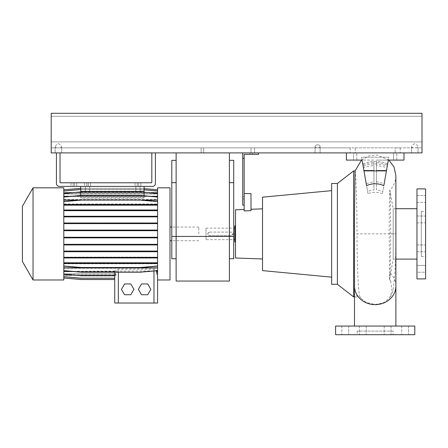 <?xml version="1.0" encoding="UTF-8"?>
<svg xmlns="http://www.w3.org/2000/svg" width="448" height="448" viewBox="0 0 448 448"><rect width="100%" height="100%" fill="white"/><g stroke="black" fill="none" stroke-linecap="round" stroke-linejoin="round"><path stroke-width="0.34" stroke-dasharray="2.24 1.68" d="M375.2 326.06L395.898 326.06L375.2 326.06M360.83 298.077L359.912 296.682L360.83 298.077L366.274 302.512L375.2 304.489L384.126 302.512L389.57 298.077L392.101 290.898L390.751 281.686L389.39 278.746L389.609 272.664A20.698 18.614 180 0 1 395.898 286.031M393.198 331.1L357.202 331.1L393.198 331.1L393.198 334.701L357.202 334.701L393.198 334.701M357.202 331.1L357.202 334.701M416.959 244.944L425.6 244.944L425.6 251.787L425.6 244.944L425.6 251.787L425.6 244.944L416.959 244.944L416.959 251.787L425.6 251.787L416.959 251.787L416.959 244.944M416.959 216.014L425.6 216.014L425.6 222.852L425.6 216.014L425.6 222.852L425.6 216.014L416.959 216.014L416.959 222.852L425.6 222.852L416.959 222.852L416.959 216.014M416.959 195.558L425.6 195.558L425.6 202.395L425.6 195.558L425.6 202.395L425.6 195.558L416.959 195.558L416.959 202.395L425.6 202.395L416.959 202.395L416.959 195.558M416.959 265.401L425.6 265.401L425.6 272.244L425.6 265.401L416.959 265.401L416.959 272.244L425.6 272.244L425.6 268.822L425.6 272.244L416.959 272.244L416.959 265.401M348.684 326.06L348.684 334.701L341.846 334.701L348.684 334.701L341.846 334.701L348.684 334.701L348.684 326.06L341.846 326.06L341.846 334.701L341.846 326.06L348.684 326.06M366.223 326.06L366.223 334.701L359.38 334.701L366.223 334.701L359.38 334.701L366.223 334.701L366.223 326.06L359.38 326.06L359.38 334.701L359.38 326.06L366.223 326.06M391.02 326.06L391.02 334.701L384.177 334.701L391.02 334.701L384.177 334.701L391.02 334.701L391.02 326.06L384.177 326.06L384.177 334.701L384.177 326.06L391.02 326.06M408.554 326.06L408.554 334.701L401.716 334.701L408.554 334.701L401.716 334.701L408.554 334.701L408.554 326.06L401.716 326.06L401.716 334.701L401.716 326.06L408.554 326.06M395.898 259.101L393.198 259.101L393.198 208.701L393.198 259.101L389.721 278.841C390.242 276.321 390.706 255.937 390.701 233.828L390.701 233.738C390.695 211.982 390.348 192.007 389.973 190.394C389.542 187.208 389.166 208.874 389.194 233.738L389.609 272.664M395.898 208.701L393.198 208.701L389.883 190.187C393.814 186.116 395.819 181.255 395.898 175.599L395.898 233.856L357.022 233.878C357.045 266.678 358.462 296.246 360.041 296.845L358.26 296.901L354.502 294.213M354.995 171.102L355.09 170.901C355.718 169.982 357.006 200.217 357.022 233.738L357.022 233.878M382.407 193.698C377.602 191.828 372.803 191.828 367.993 193.698L363.149 166.225C371.168 163.167 379.198 163.167 387.251 166.225L387.027 167.49L376.46 165.351L376.46 189.829L382.822 191.335L382.407 193.698L388.332 160.098L376.46 160.098L376.46 181.675L376.46 162.585C380.666 162.775 384.334 163.593 387.458 165.032L387.654 163.923C379.366 160.446 371.067 160.446 362.746 163.923L362.942 165.032C366.055 163.593 369.723 162.781 373.94 162.585L373.94 181.675L366.223 183.669L366.576 185.651M363.149 166.225L362.068 160.098L363.877 170.341L362.068 160.098L346.399 160.098L346.399 152.902L404.001 152.902L346.399 152.902L404.001 152.902L404.001 160.098L396.799 160.098L404.001 160.098L404.001 152.902L404.001 160.098L393.562 160.098L393.562 152.902L393.562 160.098L404.001 160.098L404.001 152.902L404.001 160.098L404.001 152.902L404.001 160.098L376.46 160.098L388.332 160.098L386.523 170.341L388.332 160.098L376.46 160.098L376.46 189.829M373.94 162.585L373.94 165.351L363.373 167.49M373.94 165.351L373.94 189.829L367.578 191.335L367.993 193.698M383.824 185.651L384.177 183.669L376.46 181.675M209.602 232.098C207.278 233.302 207.278 234.5 209.602 235.698L231.202 235.698L232.999 233.901L231.202 232.098L209.602 232.098A1.798 1.798 0 0 0 207.799 233.901A1.798 1.798 0 0 0 209.602 235.698L231.202 235.698A1.798 1.798 0 0 0 232.999 233.901A1.798 1.798 0 0 0 231.202 232.098L209.602 232.098M206.002 239.658L206.002 228.138L206.002 239.658L233.722 239.658M234.802 239.658L234.802 228.138L234.802 239.658M206.002 228.138L233.722 228.138M421.282 211.4L421.282 256.402L421.282 211.4L425.6 211.4L425.6 256.402L425.6 211.4M421.282 256.402L425.6 256.402M416.959 208.701L416.959 259.101L416.959 208.701M389.721 278.841L389.39 278.746L389.721 278.841M354.502 296.901L358.26 296.901M262.522 208.846L262.522 258.955L262.522 208.846M250.998 209.25L250.998 210.644L250.998 209.25M242.721 152.902L242.721 205.1L242.721 196.459L242.721 205.1L244.16 205.1L244.16 193.581L250.998 193.581L250.998 210.644L244.16 210.924L244.16 154.342L258.558 154.342L249.922 154.342L249.922 152.902L252.442 152.902L249.922 152.902L252.442 152.902L249.922 152.902L249.922 154.342L258.558 154.342L258.558 152.902L252.442 152.902L258.558 152.902L258.558 154.342L258.558 152.902L258.558 154.342L249.922 154.342L258.558 154.342L258.558 152.902L242.721 152.902L258.558 152.902M331.638 190.641L331.638 277.161L331.638 190.641M235.519 233.901L235.519 225.798L235.519 233.901M234.802 225.798L234.802 241.998M393.562 160.098L396.799 160.098L393.562 160.098M335.602 334.701L414.798 334.701M335.602 326.06L414.798 326.06M242.721 205.1L244.16 205.1L242.721 205.1M242.721 158.301L244.16 158.301M244.16 193.581L244.16 205.1M362.068 160.098L346.399 160.098L346.399 152.902L346.399 160.098L373.94 160.098L373.94 170.341L373.94 160.098L362.068 160.098L361.558 157.192L388.842 157.192L388.332 160.098L388.842 157.192L361.558 157.192L362.746 163.923M373.94 181.675L373.94 170.341L363.877 170.341L367.578 191.335M384.177 183.669L386.523 170.341L376.46 170.341L386.523 170.341L382.822 191.335M353.601 152.902L346.399 152.902L356.838 152.902L353.601 152.902L353.601 160.098L353.601 152.902M376.46 162.585L376.46 165.351M387.654 163.923L387.251 166.225M366.223 183.669L363.877 170.341L373.94 170.341L373.94 189.829M346.399 160.098L346.399 152.902L346.399 160.098M386.428 170.901L363.972 170.901M387.027 167.49L388.332 160.098M331.638 284.301L331.638 183.501M337.4 284.301L337.4 183.501M262.522 270.62L262.522 197.182M235.519 258.009L235.519 209.787M353.601 296.901L353.601 170.901M416.959 268.822L416.959 272.244L416.959 268.822M416.959 278.902L416.959 188.899M425.6 278.902L425.6 188.899M229.398 281.058L229.398 152.902L176.12 152.902L229.398 152.902M176.12 281.058L176.12 152.902M176.12 182.661L176.12 258.742L176.12 182.661L171.802 182.661L171.802 160.339M229.398 182.661L229.398 236.421L229.398 160.339L229.398 182.661L233.722 182.661L233.722 258.742M233.722 236.421L229.398 236.421L229.398 258.742L229.398 236.421L171.802 236.421L171.802 182.661M233.722 160.339L233.722 182.661M171.802 258.742L171.802 236.421M198.8 233.901L198.8 227.058L198.8 233.901M169.999 187.818L169.999 279.978M22.4 206.254L22.4 261.548M33.04 187.818L33.04 279.978M63.801 196.185L157.578 196.185L157.578 193.928L63.801 193.928L63.801 196.185L63.801 193.407L63.801 204.859L157.578 204.859L63.801 204.859L63.801 210.403L157.578 210.403L63.801 210.403L63.801 216.653L157.578 216.653L63.801 216.653L63.801 223.418L157.578 223.418L63.801 223.418L63.801 230.496L157.578 230.496L63.801 230.496L63.801 279.978M81.357 210.403L81.357 209.838L63.801 209.838L157.578 209.838L157.578 279.978L157.578 268.257L63.801 268.257L63.801 270.603L81.357 272.138L140.022 272.138L157.578 270.603L157.578 263.81L63.801 263.81L63.801 265.983L81.357 267.523L140.022 267.523L157.578 265.983L157.578 263.508L157.578 267.68L63.801 267.68L63.801 270.855L81.357 272.395L140.022 272.395L157.578 270.855L157.578 268.072L157.578 271.354L153.978 270.906L63.801 271.354L63.801 274.389L81.357 275.929L115.433 275.929L115.433 271.617L114.738 272.518L114.738 273.874L63.801 273.874L63.801 276.797L81.357 278.331L114.738 278.331L114.738 274.025L114.738 275.184L63.801 275.184L63.801 277.995L81.357 279.53L114.738 279.53L114.738 275.234L63.801 275.234L114.738 275.246L114.738 279.49L114.738 274.081L63.801 274.081L63.801 276.679L81.357 278.214L114.738 278.214L114.738 271.718L63.801 271.718L63.801 274.204L81.357 275.738L114.738 275.738L114.738 271.264C114.862 270.183 116.066 269.528 118.339 269.304L153.978 269.304L157.349 270.626M135.8 191.419L135.8 186.379L140.118 186.379L135.8 186.379L140.118 186.379L135.8 186.379L135.8 191.419L140.118 191.419L140.118 186.379L140.118 191.419L135.8 191.419M85.4 191.419L85.4 186.379L89.718 186.379L85.4 186.379L89.718 186.379L85.4 186.379L85.4 191.419L89.718 191.419L89.718 186.379L89.718 191.419L85.4 191.419M80.718 195.462L80.718 198.162L144.082 198.162L80.718 198.162L80.718 197.518L144.082 197.518L144.082 191.419L80.718 191.419L80.718 198.162L80.718 191.419L144.082 191.419L144.082 186.379L144.082 198.162L144.082 197.518L80.718 197.518L80.718 191.419L144.082 191.419L144.082 186.379L80.718 186.379L80.718 191.419L80.718 186.379L144.082 186.379M63.801 199.545L157.578 199.545L157.578 196.342L63.801 196.342L63.801 199.545L63.801 197.198L81.357 195.658L140.022 195.658L157.578 197.198L157.578 203.991L63.801 203.991L63.801 201.813L81.357 200.278L140.022 200.278L157.578 201.813L157.578 204.294L157.578 196.185M80.718 191.419L144.082 191.419L80.718 191.419L80.718 186.379M144.082 195.765L144.082 191.419M63.801 199.724L157.578 199.724M69.468 196.448L151.911 196.448M141.501 283.942L138.387 289.341L141.501 294.739L147.739 294.739L150.853 289.341L147.739 283.942L141.501 283.942M124.583 283.942L121.464 289.341L124.583 294.739L130.816 294.739L133.935 289.341L130.816 283.942L124.583 283.942M80.718 189.526L140.022 189.47L157.578 191.005L157.578 193.777L63.801 193.777L63.801 189.846L63.801 192.55L157.578 192.567L63.801 192.55L63.801 189.806L81.357 188.272L140.022 188.272L144.082 188.625M157.578 199.931L63.801 199.931L63.801 203.991M63.801 270.603L63.801 263.81M114.738 274.025L63.801 274.025L63.801 275.184M157.578 251.149L63.801 251.149L63.801 244.944L157.578 244.944L157.578 251.709L63.801 251.709L63.801 257.398L157.578 257.398L157.578 251.709M157.578 223.059L63.801 223.059L63.801 216.882L157.578 216.882L157.578 223.619L63.801 223.619L63.801 230.121L157.578 230.121L157.578 223.619M157.578 262.942L63.801 262.942L63.801 257.964L157.578 257.964L157.578 263.508L63.801 263.508L63.801 267.68M157.578 210.106L63.801 210.106L63.801 205.173L157.578 205.173L157.578 210.672L63.801 210.672L63.801 216.317L157.578 216.317L157.578 210.672M63.801 216.087L157.578 216.087L63.801 216.087M63.801 187.818L63.801 237.681L157.578 237.681L63.801 237.681L63.801 244.177L157.578 244.177L63.801 244.177L63.801 250.919L157.578 250.919L157.578 257.13L63.801 257.13L157.578 257.13L157.578 262.629L63.801 262.629L157.578 262.629L157.578 266.297L157.578 263.502L63.801 263.502L63.801 266.297L81.357 267.831L140.022 267.831L157.578 266.297L140.022 267.831L81.357 267.831L63.801 266.297L63.801 257.695L157.578 257.695L140.022 257.695L140.022 257.13M157.578 187.818L157.578 250.919L63.801 250.919L63.801 257.695L81.357 257.695L81.357 257.13M63.801 222.852L157.578 222.852L63.801 222.852M157.578 268.072L63.801 268.072L63.801 271.354M157.578 203.991L157.578 201.813L140.022 200.278L81.357 200.278L63.801 201.813L63.801 204.294L157.578 204.294L157.578 209.838L81.357 209.838M79.587 200.122L141.792 200.122M114.738 273.93L63.801 273.93L63.801 271.718M63.801 193.721L63.801 192.601L157.578 192.618L157.578 193.721L63.801 193.721L63.801 191.122L81.357 189.582L140.022 189.582L157.578 191.122L157.578 196.078L63.801 196.078L63.801 193.598L81.357 192.058L140.022 192.058L157.578 193.598L157.578 196.342M157.578 193.777L157.578 192.618L63.801 192.601L63.801 189.806M157.578 244.378L63.801 244.378L63.801 237.866L157.578 237.866L157.578 244.944M114.738 275.201L63.801 275.201L63.801 274.081M81.357 250.919L81.357 251.485L157.578 251.485L140.022 251.485L140.022 250.919M63.801 229.93L157.578 229.93L63.801 229.93M115.433 271.617L63.801 271.617L63.801 273.874M157.578 272.518L156.884 271.617L157.578 271.617L157.578 303.022L153.978 303.022L153.978 270.906M157.578 193.872L63.801 193.872L63.801 196.078M157.578 237.3L63.801 237.3L63.801 230.686L157.578 230.686L157.578 237.866M63.801 274.204L63.801 268.257M73.595 271.46L114.738 271.46M63.801 237.115L157.578 237.115L63.801 237.115M157.578 265.983L157.578 263.81M157.578 270.603L157.578 268.257M156.369 271.354L156.369 274.495L157.578 274.389L157.578 271.617M156.884 271.617L156.884 274.45L157.578 274.389L157.578 271.354M63.801 268.072L63.801 270.855L81.357 272.395L140.022 272.395L157.578 270.855L157.578 267.68M63.801 199.931L63.801 197.198L81.357 195.658L140.022 195.658L157.578 197.198L157.578 199.545M63.801 196.342L63.801 193.598L81.357 192.058L140.022 192.058L157.578 193.598L157.578 196.078M63.801 193.872L63.801 191.122L81.357 189.582L140.022 189.582L157.578 191.122L157.578 193.721M157.578 189.846L157.578 192.601L157.578 189.806L157.578 192.567L157.578 189.846L140.022 188.306L157.578 189.846M157.578 191.005L157.578 193.928M157.578 201.505L157.578 204.294L63.801 204.294L63.801 201.505L81.357 199.965L140.022 199.965L157.578 201.505L157.578 205.173M157.578 216.317L157.578 216.882M157.578 230.121L157.578 230.686M157.578 257.398L157.578 257.964M63.801 271.617L63.801 274.389L81.357 275.929L115.433 275.929M63.801 274.025L63.801 276.797L81.357 278.331L114.738 278.331L114.738 273.874M63.801 275.201L63.801 277.995M63.801 273.93L63.801 276.679M63.801 262.942L63.801 265.983M63.801 257.398L63.801 257.964M63.801 251.149L63.801 251.709M63.801 244.378L63.801 244.944M63.801 237.3L63.801 237.866M63.801 230.121L63.801 230.686M63.801 223.059L63.801 223.619M63.801 216.317L63.801 216.882M63.801 210.106L63.801 210.672M157.578 204.607L63.801 204.607L63.801 205.173M63.801 204.607L63.801 201.505M63.801 193.928L63.801 191.005L81.357 189.47L140.022 189.47L144.082 189.823M63.801 193.777L63.801 191.005M153.978 303.022L114.738 303.022L114.738 272.518M114.738 272.138L114.738 271.264M114.738 275.738L114.738 271.718M114.738 278.214L114.738 274.081M114.738 279.53L114.738 275.184M115.948 275.929L115.948 271.354M156.884 274.45L156.369 274.495M81.357 244.742L157.578 244.742L63.801 244.742L81.357 244.742L81.357 244.177M140.022 244.742L140.022 244.177M63.801 277.956L81.357 279.49L114.738 279.49M63.801 204.294L157.578 204.294M81.357 204.859L81.357 204.294M140.022 204.859L140.022 204.294M81.357 230.496L81.357 229.93M140.022 230.496L140.022 229.93M81.357 257.695L140.022 257.695M80.718 191.929L140.022 191.873L144.082 192.226M63.801 193.407L81.357 191.873L140.022 191.873L157.578 193.407M81.357 223.418L81.357 222.852M140.022 223.418L140.022 222.852M81.357 251.485L140.022 251.485M63.801 196.941L81.357 195.406L140.022 195.406L157.578 196.941M63.801 189.846L81.357 188.306L140.022 188.306L81.357 188.306L63.801 189.846M81.357 216.653L81.357 216.087M140.022 216.653L140.022 216.087M81.357 262.629L81.357 263.194L157.578 263.194L140.022 263.194L140.022 262.629M81.357 263.194L140.022 263.194M81.357 237.681L81.357 237.115M140.022 237.681L140.022 237.115M140.022 210.403L140.022 209.838M80.718 188.322L140.022 188.272L157.578 189.806M320.118 147.011L320.118 152.902L315.078 152.902L320.118 152.902L315.078 152.902L320.118 152.902L320.118 147.011C320.471 144.066 314.726 144.066 315.078 147.011L315.078 152.902L315.078 147.011C314.742 144.049 320.477 144.077 320.118 147.011C318.444 148.165 316.764 148.165 315.078 147.011C316.758 148.165 318.438 148.165 320.118 147.011M254.598 147.862L254.598 152.902L250.998 152.902L254.598 152.902L250.998 152.902L254.598 152.902L254.598 147.862L250.998 147.862L250.998 152.902L250.998 147.862L254.598 147.862M355.219 147.862L355.219 152.902L350.179 152.902L355.219 152.902L350.179 152.902L355.219 152.902L355.219 147.862L350.179 147.862L350.179 152.902L350.179 147.862L395.797 147.862L395.181 147.862L395.181 152.902L400.221 152.902L395.181 152.902L400.221 152.902L395.181 152.902L395.181 147.862L399.605 147.862L355.219 147.862M400.221 147.862L400.221 152.902L400.221 147.862L395.181 147.862L416.349 147.862L418.04 147.202C417.894 145.886 416.814 144.682 414.798 143.601C412.782 144.687 411.701 145.886 411.561 147.202C411.701 145.891 412.782 144.693 414.798 143.601C416.819 144.682 417.9 145.886 418.04 147.202L416.349 147.862L421.999 147.862L421.999 141.898L421.999 147.862L413.252 147.862L411.561 147.202L413.252 147.862L400.221 147.862M203.661 147.862L203.661 152.902L201.141 152.902L203.661 152.902L201.141 152.902L203.661 152.902L203.661 147.862L201.141 147.862L201.141 152.902L201.141 147.862L203.661 147.862M411.561 152.902L411.561 147.202L411.561 152.902L418.04 152.902L418.04 147.202L418.04 152.902L411.561 152.902M55.16 152.902L55.16 147.202L56.851 147.862L59.948 147.862L61.639 147.202C61.499 145.886 60.418 144.682 58.397 143.601C56.381 144.687 55.3 145.886 55.16 147.202C55.3 145.891 56.381 144.693 58.397 143.601C60.418 144.682 61.499 145.886 61.639 147.202L59.948 147.862L350.795 147.862L56.851 147.862L55.16 147.202L55.16 152.902L61.639 152.902L61.639 147.202L61.639 152.902L55.16 152.902M51.201 147.862L51.201 141.898L51.201 147.862L56.851 147.862L51.201 147.862M421.999 116.278L421.999 141.898L421.999 116.278L51.201 116.278L51.201 113.299L421.999 113.299L51.201 113.299L51.201 141.898L51.201 116.278L421.999 116.278M51.201 113.299L421.999 113.299L421.999 152.902L51.201 152.902L51.201 113.299M84.678 182.778L90.44 182.778L84.678 182.778L90.44 182.778L84.678 182.778L84.678 186.379L84.678 182.778M86.839 186.379L90.44 186.379L86.839 186.379L90.44 186.379L86.839 186.379L86.839 182.778L86.839 186.379M135.078 182.778L140.84 182.778L135.078 182.778L140.84 182.778L135.078 182.778L135.078 186.379L135.078 182.778M137.239 186.379L140.84 186.379L137.239 186.379L140.84 186.379L137.239 186.379L137.239 182.778L137.239 186.379M71.002 182.778L76.759 182.778L71.002 182.778L76.759 182.778L71.002 182.778L71.002 186.379L71.002 182.778M73.158 186.379L76.759 186.379L73.158 186.379L76.759 186.379L73.158 186.379L73.158 182.778L73.158 186.379M59.298 186.379L152.538 186.379A2.878 2.878 0 0 0 155.422 183.501L155.422 152.902L151.822 152.902L151.822 182.42A0.358 0.358 0 0 1 151.458 182.778L60.379 182.778A0.358 0.358 0 0 1 60.021 182.42L60.021 152.902L56.42 152.902L56.42 183.501A2.878 2.878 0 0 0 59.298 186.379M155.422 152.902L151.822 152.902M60.021 152.902L56.42 152.902M396.799 160.098L396.799 152.902L396.799 160.098M252.442 154.342L252.442 152.902L252.442 154.342M242.721 198.979L244.16 198.979L242.721 198.979M390.701 233.828L395.898 233.856C395.875 250.522 395.472 264.6 394.688 276.091L393.372 288.31C393.271 290.769 392.006 294.022 389.57 298.077M118.339 272.138L118.339 269.304M153.978 270.917L153.978 269.304M118.339 303.022L118.339 270.906M51.201 141.898L421.999 141.898L51.201 141.898M138.678 186.379L138.678 182.778L138.678 186.379M74.598 186.379L74.598 182.778L74.598 186.379M88.278 186.379L88.278 182.778L88.278 186.379M361.48 160.098L368.648 155.966L376.869 154.963L388.92 160.098M242.721 196.459L244.16 196.459M356.838 160.098L356.838 152.902L356.838 160.098M389.519 279.238L390.751 281.686M198.8 240.738L171.802 240.738M157.578 192.427L63.801 192.427M114.738 275.374L63.801 275.374M198.8 227.058L171.802 227.058M140.84 186.379L140.84 182.778L140.84 186.379M76.759 186.379L76.759 182.778L76.759 186.379M90.44 186.379L90.44 182.778L90.44 186.379"/><path stroke-width="0.67" d="M354.502 326.06L354.502 215.818L354.995 171.102L361.48 160.098M366.576 185.651C372.316 183.126 378.067 183.126 383.824 185.651L386.428 170.901L363.972 170.901L366.576 185.651M233.722 239.658L234.802 239.658M233.722 228.138L234.802 228.138M416.959 188.899L416.959 278.902L425.6 278.902L425.6 188.899L416.959 188.899M395.898 259.101L416.959 259.101M395.898 208.701L416.959 208.701M337.4 183.501L337.4 284.301L331.638 284.301L331.638 183.501L337.4 183.501L353.601 170.901L353.601 296.901L354.502 296.901M353.601 170.901L355.04 170.901M337.4 284.301L353.601 296.901M244.16 209.485L235.519 209.787L235.519 258.009L262.522 258.955M250.998 209.25L262.522 208.846M258.558 152.902L258.558 154.342L244.16 154.342L244.16 210.924L250.998 210.644L250.998 193.581L244.16 193.581M331.638 190.641L262.522 197.182L262.522 270.62L331.638 277.161M235.519 241.998L234.802 241.998L234.802 225.798L235.519 225.798M414.798 326.06L335.602 326.06L335.602 334.701L414.798 334.701L414.798 326.06M242.721 152.902L242.721 205.1L244.16 205.1M242.721 158.301L244.16 158.301M386.428 170.901L388.332 160.098L404.001 160.098L404.001 152.902L346.399 152.902L346.399 160.098L362.068 160.098L363.972 170.901M388.332 160.098L387.458 165.032M362.068 160.098L362.942 165.032M229.398 258.742L233.722 258.742L233.722 236.421L229.398 236.421L229.398 281.058L176.12 281.058L176.12 236.421L229.398 236.421L229.398 152.902M176.12 152.902L176.12 236.421L171.802 236.421L171.802 258.742L176.12 258.742M233.722 236.421L233.722 160.339L229.398 160.339M176.12 160.339L171.802 160.339L171.802 236.421M22.4 261.548L22.4 206.254L33.04 187.818L33.04 279.978L22.4 261.548M33.04 279.978L63.801 279.978L63.801 187.818L33.04 187.818M157.578 279.978L169.999 279.978L169.999 187.818L157.578 187.818L157.578 303.022L114.738 303.022L114.738 272.138M80.718 186.379L80.718 191.419L144.082 191.419L144.082 195.765M144.082 186.379L144.082 191.419M80.718 191.419L80.718 195.462M63.801 196.448L69.468 196.448M151.911 196.448L157.578 196.448M141.501 283.942L138.387 289.341L141.501 294.739L147.739 294.739L150.853 289.341L147.739 283.942L141.501 283.942M63.801 267.865L157.578 267.865M63.801 200.122L79.587 200.122M141.792 200.122L157.578 200.122M63.801 271.46L73.595 271.46M157.349 270.626L157.578 271.264M124.583 283.942L121.464 289.341L124.583 294.739L130.816 294.739L133.935 289.341L130.816 283.942L124.583 283.942M63.801 274.204L81.357 275.738L114.738 275.738M63.801 277.956L81.357 279.49L114.738 279.49M63.801 276.679L81.357 278.214L114.738 278.214M63.801 277.995L81.357 279.53L114.738 279.53M63.801 237.866L157.578 237.866M63.801 237.3L81.357 237.3L81.357 237.866M81.357 237.3L140.022 237.3L140.022 237.866M140.022 237.3L157.578 237.3M63.801 193.407L80.718 191.929M144.082 192.226L157.578 193.407M63.801 196.941L81.357 195.406L140.022 195.406L157.578 196.941M63.801 244.944L157.578 244.944M63.801 244.378L81.357 244.378L81.357 244.944M81.357 244.378L140.022 244.378L140.022 244.944M140.022 244.378L157.578 244.378M63.801 216.882L157.578 216.882M63.801 216.317L81.357 216.317L81.357 216.882M81.357 216.317L140.022 216.317L140.022 216.882M140.022 216.317L157.578 216.317M63.801 191.005L80.718 189.526M144.082 189.823L157.578 191.005M63.801 257.964L157.578 257.964M63.801 257.398L81.357 257.398L81.357 257.964M81.357 257.398L140.022 257.398L140.022 257.964M140.022 257.398L157.578 257.398M63.801 230.686L157.578 230.686M63.801 230.121L81.357 230.121L81.357 230.686M81.357 230.121L140.022 230.121L140.022 230.686M140.022 230.121L157.578 230.121M63.801 205.173L157.578 205.173M63.801 204.607L81.357 204.607L81.357 205.173M81.357 204.607L140.022 204.607L140.022 205.173M140.022 204.607L157.578 204.607M63.801 201.505L81.357 199.965L140.022 199.965L157.578 201.505M63.801 210.672L157.578 210.672M63.801 210.106L81.357 210.106L81.357 210.672M81.357 210.106L140.022 210.106L140.022 210.672M140.022 210.106L157.578 210.106M63.801 265.983L81.357 267.523L140.022 267.523L157.578 265.983M63.801 262.942L157.578 262.942M63.801 263.508L157.578 263.508M81.357 262.942L81.357 263.508M140.022 262.942L140.022 263.508M63.801 223.619L157.578 223.619M63.801 223.059L81.357 223.059L81.357 223.619M81.357 223.059L140.022 223.059L140.022 223.619M140.022 223.059L157.578 223.059M63.801 251.709L157.578 251.709M63.801 251.149L81.357 251.149L81.357 251.709M81.357 251.149L140.022 251.149L140.022 251.709M140.022 251.149L157.578 251.149M63.801 270.603L81.357 272.138L140.022 272.138L157.578 270.603M63.801 189.806L80.718 188.322M144.082 188.625L157.578 189.806M51.201 152.902L421.999 152.902L421.999 113.299L51.201 113.299L51.201 152.902M56.42 152.902L56.42 183.501A2.878 2.878 0 0 0 59.298 186.379L152.538 186.379A2.878 2.878 0 0 0 155.422 183.501L155.422 152.902M151.822 152.902L151.822 182.42A0.358 0.358 0 0 1 151.458 182.778L60.379 182.778A0.358 0.358 0 0 1 60.021 182.42L60.021 152.902M395.898 326.06L395.898 286.031A20.698 18.614 180 0 1 375.2 304.646A20.698 18.614 180 0 1 354.67 288.394M233.722 182.661L229.398 182.661M176.12 182.661L171.802 182.661M118.339 303.022L118.339 272.138M153.978 303.022L153.978 270.917M388.92 160.098L394.072 167.098L395.898 175.599L395.898 286.031M354.502 215.818L354.502 248.086M171.802 240.738L169.999 240.738M171.802 227.058L169.999 227.058"/></g></svg>
